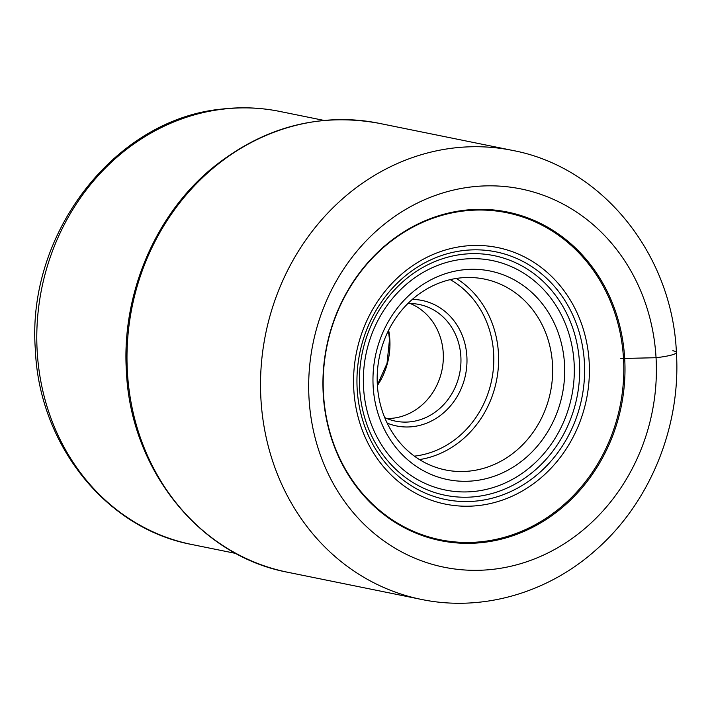 <?xml version="1.0" encoding="UTF-8"?>
<svg xmlns="http://www.w3.org/2000/svg" width="712" height="712" viewBox="0 0 712 712"><rect width="100%" height="100%" fill="white"/><g stroke="black" fill="none" stroke-linecap="round" stroke-linejoin="round"><path stroke-width="1.07" d="M462.756 269.884A106.426 95.408 -78.5 0 1 564.509 364.063A106.426 95.408 -78.5 0 1 474.913 480.707A106.426 95.408 -78.5 0 1 373.159 386.527A106.426 95.408 -78.5 0 1 462.756 269.884M459.356 278.027A97.402 87.318 -78.5 0 1 484.302 279.051A97.402 87.318 -78.5 0 1 552.485 364.224A97.402 87.318 -78.5 0 1 470.481 470.979A97.402 87.318 -78.5 0 1 445.525 469.956A97.402 87.318 -78.5 0 1 377.351 384.783A97.402 87.318 -78.5 0 1 459.356 278.027M412.284 299.423A64.035 57.405 -78.5 0 1 466.876 356.454A64.035 57.405 -78.5 0 1 412.969 426.63A64.035 57.405 -78.5 0 1 387.168 423.097M407.86 303.552A59.523 53.364 -78.5 0 1 419.199 304.478A59.523 53.364 -78.5 0 1 460.86 356.525A59.523 53.364 -78.5 0 1 410.753 421.771A59.523 53.364 -78.5 0 1 395.507 421.148A59.523 53.364 -78.5 0 1 384.702 417.57M386.865 418.522A59.523 53.364 101.5 0 0 443.238 352.947A59.523 53.364 101.5 0 0 410.219 303.517M620.828 358.51L656.046 357.718A36.072 4.512 -3.3 0 0 672.813 350.731M309.026 398.444A193.005 173.025 101.5 0 0 493.558 569.253A193.005 173.025 101.5 0 0 656.046 357.718A193.005 173.025 101.5 0 0 471.513 186.909A193.005 173.025 101.5 0 0 309.026 398.444M260.93 399.067A229.077 205.368 101.5 0 0 421.282 599.397C481.57 612.035 547.181 593.265 595.214 550.554C649.914 503.135 681.144 426.515 676.4 352.458C672.306 254.727 602.646 167.204 512.471 150.401A229.077 205.368 101.5 0 0 260.93 399.067M421.282 599.397L287.746 572.27A229.077 205.368 -78.5 0 1 127.395 371.949A229.077 205.368 -78.5 0 1 378.935 123.283L512.471 150.401M624.7 358.643A167.667 150.312 101.5 0 0 464.384 210.263A167.667 150.312 101.5 0 0 323.23 394.03A167.667 150.312 -78.5 0 0 483.537 542.411A167.667 150.312 -78.5 0 0 624.7 358.643M623.507 358.634A166.875 149.6 101.5 0 0 463.957 210.957A166.875 149.6 101.5 0 0 323.471 393.852A166.875 149.6 -78.5 0 0 483.021 541.529A166.875 149.6 -78.5 0 0 623.507 358.634M279.807 111.437C260.788 107.592 241.564 106.8 222.135 109.061C114.872 118.868 26.46 233.847 35.342 349.494C38.991 444.315 105.857 528.553 191.848 544.511A220.96 198.087 -78.5 0 1 37.416 319.83A220.96 198.087 -78.5 0 1 223.212 109.114A220.96 198.087 -78.5 0 1 223.337 109.096A220.96 198.087 -78.5 0 1 279.807 111.437L323.942 120.399M464.002 246.165A130.91 117.364 101.5 0 0 353.793 389.651A130.91 117.364 101.5 0 0 478.962 505.502A130.91 117.364 101.5 0 0 589.171 362.025A130.91 117.364 101.5 0 0 464.002 246.165M478.001 500.856A126.371 113.288 -78.5 0 1 357.175 389.028A126.371 113.288 -78.5 0 1 463.565 250.526A126.371 113.288 -78.5 0 1 584.392 362.363A126.371 113.288 -78.5 0 1 478.001 500.856M462.56 254.326A122.277 109.621 101.5 0 0 359.613 388.343A122.277 109.621 101.5 0 0 476.524 496.558A122.277 109.621 101.5 0 0 579.47 362.542A122.277 109.621 101.5 0 0 462.56 254.326M462.141 259.302A117.106 104.984 101.5 0 0 363.556 387.657A117.106 104.984 101.5 0 0 475.518 491.289A117.106 104.984 101.5 0 0 574.112 362.942A117.106 104.984 101.5 0 0 462.141 259.302M419.502 459.587A97.402 87.318 101.5 0 0 498.453 353.392A97.402 87.318 101.5 0 0 498.444 353.25A97.402 87.318 101.5 0 0 456.294 278.445M450.251 279.62A93.797 84.087 -78.5 0 1 493.63 353.312A93.797 84.087 101.5 0 1 493.638 353.446A93.797 84.087 101.5 0 1 414.402 456.143M377.396 385.557A67.64 60.636 101.5 0 0 389.838 339.766A67.64 60.636 101.5 0 0 389.829 339.633A67.64 60.636 101.5 0 0 388.645 330.181M287.746 572.27C199.618 555.938 130.616 469.555 126.407 371.477C121.485 295.524 154.317 216.662 210.699 169.385C261.598 127.581 317.677 112.211 378.935 123.283M191.848 544.511L235.983 553.473M377.369 385.032L387.043 363.343L389.482 339.588L388.414 330.644"/></g></svg>
